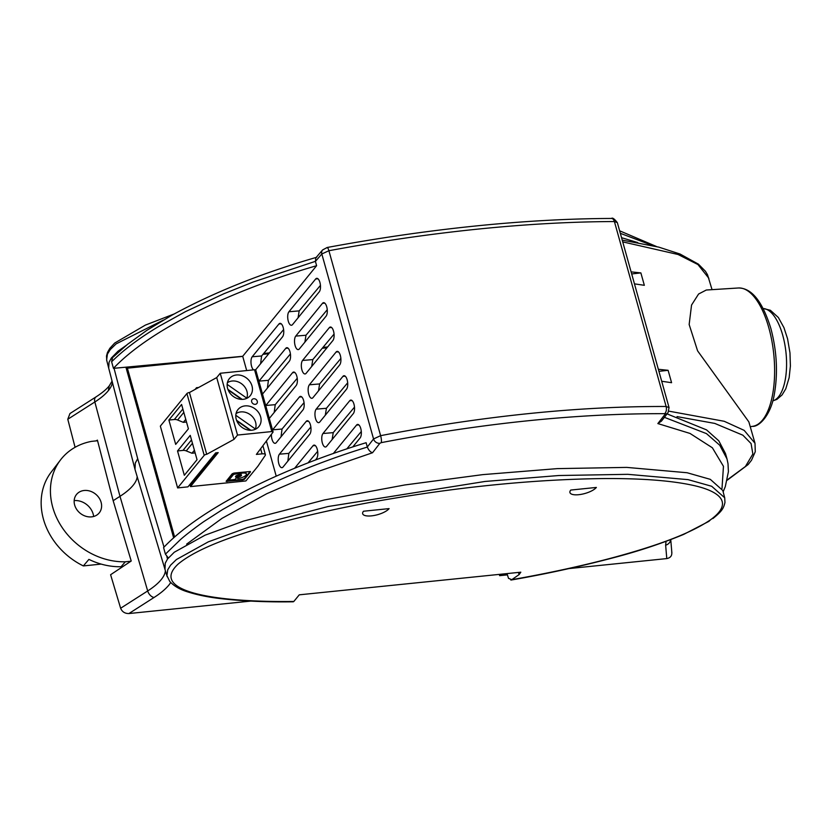 <?xml version="1.0" encoding="UTF-8"?>
<svg xmlns="http://www.w3.org/2000/svg" width="832" height="832" viewBox="0 0 832 832"><rect width="100%" height="100%" fill="white"/><g stroke="black" fill="none" stroke-linecap="round" stroke-linejoin="round"><path stroke-width="1.25" d="M389.106 508.612A14.144 4.93 -15.6 0 1 371.446 515.871A14.144 4.93 -15.6 0 1 362.669 513.708A14.144 4.93 -15.6 0 1 363.501 511.233L389.106 508.612M596.367 487.438A14.144 4.93 -15.6 0 1 578.718 494.697A14.144 4.93 -15.6 0 1 569.93 492.523A14.144 4.93 -15.6 0 1 570.762 490.058L596.367 487.438M710.57 519.761L711.693 518.929C735.966 500.51 714.927 489.767 691.132 484.952C668.356 480.137 636.886 478.338 604.5 478.556C539.157 479.253 468.728 485.867 393.203 498.41C355.17 504.65 317.325 512.72 279.646 522.642C242.507 532.771 199.17 546.582 178.287 563.95C158.725 581.994 182.062 591.354 206.19 595.899C229.715 600.34 261.446 601.869 293.831 601.474L299.26 594.828L520.811 572.187L519.095 574.6L511.784 579.675C545.854 573.706 582.327 565.968 615.618 556.941C649.636 547.612 688.022 535.288 710.57 519.761L708.906 521.352L683.644 534.425C661.794 543.442 638.851 551.086 614.817 557.378C579.904 566.613 545.251 574.174 510.869 580.07L511.784 579.675L508.518 578.354L507 573.602M166.837 556.618L167.544 558.969L174.262 552.24L205.078 535.174L243.454 521.134L324.438 499.949L404.83 484.952L482.799 474.625L557.294 468.624L626.725 467.397L687.107 472.742L710.299 479.346L722.8 490.485L724.693 497.754L711.703 486.283L688.064 479.638L627.827 474.323L558.886 475.519L485.025 481.458L328.058 506.532L247.406 527.592L208.302 541.85L176.415 559.53L170.591 565.178L167.721 569.785L166.93 575.65L169.79 581.485C174.065 586.144 180.118 589.638 187.949 591.978C197.506 594.984 208.385 597.199 220.563 598.614C242.809 601.151 267.041 602.212 293.259 601.796L293.831 601.474M501.842 574.132L499.637 575.661L499.262 574.392M518.45 572.426L519.095 574.6M120.63 608.244L147.69 590.959L119.985 496.33L113.162 500.687L131.217 561.018L110.604 574.725L120.63 608.244C122.117 611.811 124.873 613.579 128.908 613.548L250.723 601.099M569.067 568.568L666.786 558.584C670.602 557.814 672.246 555.589 671.705 551.928M507.406 574.87L499.637 575.661M170.737 582.566L168.948 585.01C165.454 589.222 160.503 593.372 154.107 597.449L128.908 613.548M167.544 558.969L165.225 563.233L164.986 569.369L135.013 469.425L135.273 463.112L137.686 458.682L114.036 368.295M113.162 500.687L97.406 440.118L96.148 440.887M111.634 359.143L111.342 358.03L112.268 357.937M164.018 547.144L137.686 458.682M125.913 367.182L173.659 537.898M112.081 381.129L109.231 385.892L108.326 390.666A67.257 23.452 164.4 0 1 94.848 401.981A6.739 4.15 -122.6 0 1 95.992 396.916L69.961 413.535L67.787 419.255L94.848 401.981L119.985 496.33A65.437 22.818 164.4 0 0 137.186 476.663M126.058 367.692L133.817 366.902L133.983 367.505M126.131 345.457L118.03 351.187L111.342 358.03L109.034 362.294L108.69 368.098L106.621 360.006L107.411 354.141L110.292 349.544L116.106 343.897L163.332 320.102M67.787 419.255L75.078 447.304M255.58 369.855A7.114 2.954 -95.8 0 0 255.788 369.616L282.526 336.846A7.114 2.954 -95.8 0 0 283.171 327.434A7.114 2.954 -95.8 0 0 280.03 323.346A7.114 2.954 -95.8 0 0 278.938 324.002L252.2 356.772A7.114 2.954 -95.8 0 0 251.056 363.522A7.114 2.954 -95.8 0 0 253.552 369.866M262.506 394.077A7.114 2.954 -95.8 0 0 262.6 393.973L289.338 361.202A7.114 2.954 -95.8 0 0 289.983 351.78A7.114 2.954 -95.8 0 0 286.842 347.693A7.114 2.954 -95.8 0 0 285.75 348.348L259.012 381.118A7.114 2.954 -95.8 0 0 258.918 381.243M269.318 418.434A7.114 2.954 -95.8 0 0 269.412 418.319L296.15 385.549A7.114 2.954 -95.8 0 0 296.795 376.137A7.114 2.954 -95.8 0 0 293.654 372.05A7.114 2.954 -95.8 0 0 292.552 372.705L265.824 405.475A7.114 2.954 -95.8 0 0 265.73 405.59M352.778 446.93L360.121 437.934A7.114 2.954 -95.8 0 0 360.766 428.522A7.114 2.954 -95.8 0 0 357.625 424.424A7.114 2.954 -95.8 0 0 356.533 425.09L333.33 453.523M353.964 404.165A7.114 2.954 -95.8 0 0 350.823 400.078A7.114 2.954 -95.8 0 0 349.721 400.733L322.982 433.503A7.114 2.954 -95.8 0 0 322.036 441.636A7.114 2.954 -95.8 0 0 325.53 447.002A7.114 2.954 -95.8 0 0 326.581 446.347L353.319 413.587A7.114 2.954 -95.8 0 0 353.964 404.165M315.38 460.075L316.576 458.609A7.114 2.954 -95.8 0 0 317.221 449.186A7.114 2.954 -95.8 0 0 314.08 445.099A7.114 2.954 -95.8 0 0 312.988 445.754L294.611 468.27M347.152 379.818A7.114 2.954 -95.8 0 0 344.011 375.721A7.114 2.954 -95.8 0 0 342.909 376.386L316.17 409.157A7.114 2.954 -95.8 0 0 315.234 417.279A7.114 2.954 -95.8 0 0 318.718 422.656A7.114 2.954 -95.8 0 0 319.769 422.001L346.507 389.23A7.114 2.954 -95.8 0 0 347.152 379.818M310.419 424.84A7.114 2.954 -95.8 0 0 307.278 420.742A7.114 2.954 -95.8 0 0 306.176 421.408L279.438 454.178A7.114 2.954 -95.8 0 0 278.491 462.301A7.114 2.954 -95.8 0 0 281.986 467.678A7.114 2.954 -95.8 0 0 283.036 467.022L309.774 434.252A7.114 2.954 -95.8 0 0 310.419 424.84M340.34 355.462A7.114 2.954 -95.8 0 0 337.199 351.374A7.114 2.954 -95.8 0 0 336.097 352.03L309.369 384.8A7.114 2.954 -95.8 0 0 308.422 392.933A7.114 2.954 -95.8 0 0 311.906 398.299A7.114 2.954 -95.8 0 0 312.957 397.654L339.695 364.884A7.114 2.954 -95.8 0 0 340.34 355.462M271.409 434.294A7.114 2.954 -95.8 0 0 275.174 443.321A7.114 2.954 -95.8 0 0 276.224 442.676L302.962 409.906A7.114 2.954 -95.8 0 0 303.607 400.483A7.114 2.954 -95.8 0 0 300.466 396.396A7.114 2.954 -95.8 0 0 299.364 397.051L272.626 429.822A7.114 2.954 -95.8 0 0 272.532 429.946M333.528 331.115A7.114 2.954 -95.8 0 0 330.387 327.018A7.114 2.954 -95.8 0 0 329.295 327.683L302.557 360.454A7.114 2.954 -95.8 0 0 301.61 368.576A7.114 2.954 -95.8 0 0 305.094 373.953A7.114 2.954 -95.8 0 0 306.145 373.298L332.883 340.527A7.114 2.954 -95.8 0 0 333.528 331.115M326.716 306.758A7.114 2.954 -95.8 0 0 323.575 302.671A7.114 2.954 -95.8 0 0 322.483 303.326L295.745 336.097A7.114 2.954 -95.8 0 0 294.798 344.23A7.114 2.954 -95.8 0 0 298.293 349.606A7.114 2.954 -95.8 0 0 299.333 348.951L326.071 316.181A7.114 2.954 -95.8 0 0 326.716 306.758M319.914 282.412A7.114 2.954 -95.8 0 0 316.774 278.325A7.114 2.954 -95.8 0 0 315.671 278.98L288.933 311.75A7.114 2.954 -95.8 0 0 287.986 319.883A7.114 2.954 -95.8 0 0 291.481 325.25A7.114 2.954 -95.8 0 0 292.531 324.594L319.27 291.824A7.114 2.954 -95.8 0 0 319.914 282.412M665.163 414.159L664.654 413.681C577.928 413.369 483.465 423.02 381.264 442.634L379.86 443.31A5.418 4.524 -142.2 0 1 373.547 438.953L380.619 435.666C483.59 415.896 578.76 406.172 666.13 406.494L669.053 407.597L668.044 412.63L661.44 421.127L657.852 423.571L665.163 414.159A5.418 4.524 37.8 0 0 668.044 412.63M379.86 443.31L372.549 452.733L317.814 471.578L266.77 493.709L222.206 518.232L186.628 544.138M722.01 488.436L723.455 466.305L712.369 447.782L689.998 433.43L657.852 423.571M723.154 491.795L725.296 486.616L728.416 471.65L728 463.642L726.991 458.9L719.763 445.255L706.472 433.618L664.394 417.331M263.671 353.496L269.433 352.903M322.93 347.433L327.642 346.954M372.549 452.733C370.365 452.098 368.628 450.206 367.338 447.065C323.95 460.429 284.076 476.538 247.718 495.394L222.539 509.558L205.182 520.718C201.396 523.078 186.69 533.988 180.367 539.687L165.422 554.154L168.054 557.617M316.701 257.286C261.903 273.104 213.554 292.448 171.652 315.349L146.879 330.325L127.431 344.406L112.59 357.573L111.623 361.785C123.386 350.064 139.017 338.322 158.517 326.57L185.598 311.574L223.922 293.727L253.375 281.944L315.401 261.342L316.618 265.699L242.705 356.294L246.688 370.562M242.705 356.294L113.454 368.347L111.623 361.785M266.396 441.012L276.224 476.154M165.422 554.154L163.582 547.591C199.867 509.028 279.989 468.978 366.122 442.707L367.338 447.065M667.066 413.889L706.524 429.874L718.796 440.825L725.504 453.596L726.991 458.9M283.608 329.576L261.602 355.982L260.603 363.73M290.42 353.922L268.414 380.328L267.405 388.076M297.232 378.279L275.226 404.674L274.217 412.433M361.296 431.496L346.778 448.916M354.484 407.139L333.237 432.64L332.114 439.566M317.658 451.329L308.017 462.904M347.682 382.793L326.425 408.283L325.302 415.21M310.856 426.982L288.85 453.378L287.841 461.136M340.87 358.446L319.623 383.937L318.5 390.863M304.044 402.626L282.038 429.031L281.029 436.779M334.058 334.09L312.811 359.59L311.688 366.506M327.246 309.743L305.999 335.234L304.876 342.16M320.434 285.386L299.187 310.887L298.064 317.814M113.454 368.347C150.072 329.586 230.776 290.555 316.618 265.699M621.546 237.692L637.759 242.57M326.81 247.905A5.418 1.206 79.5 0 1 327.153 247.499C377.926 238.087 427.284 230.932 475.249 226.023C523.193 221.125 568.62 218.608 611.51 218.452L611.51 218.452C612.456 217.443 614.401 218.837 617.323 222.622L614.401 221.541C571.199 221.707 525.616 224.234 477.651 229.133C429.686 234.031 380.11 241.228 328.9 250.723L321.818 253.968A5.418 4.586 -139.4 0 1 322.608 249.933L315.806 257.868L315.401 261.342M620.318 233.314L653.203 245.752M93.652 516.485A16.609 13.946 39.2 0 0 93.174 514.072A16.609 13.946 39.2 0 0 74.173 500.594M74.651 505.024A14.622 12.282 -140.8 0 1 77.459 493.459A14.622 12.282 -140.8 0 1 90.865 491.4A14.622 12.282 -140.8 0 1 101.109 502.32A14.622 12.282 -140.8 0 1 99.986 511.836A14.622 12.282 -140.8 0 1 86.372 516.422A14.622 12.282 -140.8 0 1 74.651 505.024M97.562 440.742L91.624 441.355A66.934 56.222 39.2 0 0 60.486 459.961A66.934 56.222 39.2 0 0 61.214 526.094A66.934 56.222 39.2 0 0 125.299 561.798L130.905 561.226M60.486 459.961L51.147 472.191A66.435 55.806 39.2 0 0 83.356 565.926L88.899 559.385A66.716 56.046 39.2 0 0 121.077 566.727L125.299 561.798M121.077 566.727L122.907 566.54M83.356 565.926L101.182 564.096M242.726 356.398L127.39 368.181L174.616 537.046M326.966 347.786L322.244 348.265M268.757 353.735L262.985 354.328M126.495 369.273L127.39 368.181M245.034 405.891A13.478 11.315 -140.8 0 1 258.731 412.724A13.478 11.315 -140.8 0 1 258.877 426.577A13.478 11.315 -140.8 0 1 251.836 430.217A13.478 11.315 -140.8 0 1 238.139 423.384A13.478 11.315 -140.8 0 1 237.994 409.531A13.478 11.315 -140.8 0 1 245.034 405.891M236.392 374.993A13.478 11.315 -140.8 0 1 250.089 381.826A13.478 11.315 -140.8 0 1 250.234 395.678A13.478 11.315 -140.8 0 1 243.194 399.318A13.478 11.315 -140.8 0 1 229.497 392.486A13.478 11.315 -140.8 0 1 229.351 378.643A13.478 11.315 -140.8 0 1 236.392 374.993M257.275 401.263A3.089 2.59 -140.8 0 1 251.68 401.835A3.089 2.59 -140.8 0 1 253.822 398.746A3.37 3.37 0 0 1 257.348 401.627M236.038 413.598A12.802 10.754 -140.8 0 1 240.781 411.913A12.802 10.754 -140.8 0 1 252.751 417.03A12.802 10.754 -140.8 0 1 255.403 429.021L255.102 429.395M227.396 382.71A12.802 10.754 -140.8 0 1 232.149 381.014A12.802 10.754 -140.8 0 1 244.119 386.131A12.802 10.754 -140.8 0 1 246.761 398.122L246.459 398.497M240.386 473.99L240.854 472.992L242.258 472.441L242.424 473.054A6.406 2.236 -15.6 0 1 246.397 474.022A6.406 2.236 -15.6 0 1 246.022 475.155A6.406 2.236 -15.6 0 1 238.025 478.442L237.182 477.485L238.077 476.559M240.23 473.866L240.677 474.635A3.078 1.071 -15.6 0 1 241.478 475.093A3.078 1.071 -15.6 0 1 241.301 475.634A3.078 1.071 -15.6 0 1 238.784 476.954L238.638 476.445M239.689 475.966A3.078 1.071 164.4 0 0 241.124 475.03A3.078 1.071 164.4 0 0 241.259 474.822M237.078 475.914A1.539 0.541 -15.6 0 1 236.86 475.727A1.539 0.541 -15.6 0 1 236.954 475.457A1.539 0.541 -15.6 0 1 237.162 475.259M238.774 474.677A1.539 0.541 -15.6 0 1 239.824 474.895A1.539 0.541 -15.6 0 1 239.73 475.166M237.12 476.06A1.539 0.541 -15.6 0 1 238.711 475.322A1.539 0.541 -15.6 0 1 239.99 475.509A1.539 0.541 -15.6 0 1 239.907 475.779A1.539 0.541 -15.6 0 1 238.316 476.518A1.539 0.541 -15.6 0 1 237.026 476.33A1.539 0.541 -15.6 0 1 237.12 476.06M186.919 393.546L160.347 426.119L177.622 487.916L204.204 455.343L186.919 393.546A2.018 0.707 164.4 0 1 189.446 392.517L206.721 454.303L233.99 439.379L216.715 377.582L189.446 392.517M255.694 370.396A2.018 0.707 164.4 0 0 255.788 370.074A2.018 0.707 164.4 0 0 254.54 369.762L220.23 373.266L216.715 377.582M262.891 445.702L265.387 454.657A5.387 1.882 164.4 0 1 265.19 455.458L257.847 466.294L245.898 480.938L190.466 486.606L190.58 483.631M190.466 486.606L218.202 452.608L215.675 452.868L187.949 486.855L177.622 487.916M196.737 388.513L196.518 387.702L198.619 387.494M190.237 435.375L197.038 459.701L184.33 475.28L177.528 450.954L190.237 435.375M181.594 404.477L188.406 428.813L175.687 444.392L168.886 420.056L181.594 404.477M220.23 373.266L237.515 435.063L271.825 431.558L254.54 369.762M255.788 370.074L273.073 431.86A2.018 0.707 164.4 0 1 272.979 432.193L256.381 454.418L262.049 453.846A5.387 1.882 164.4 0 1 265.387 454.657M273.073 431.86A2.018 0.707 164.4 0 0 271.825 431.558M237.515 435.063L233.99 439.379M206.721 454.303A2.018 0.707 164.4 0 0 204.204 455.343M250.453 471.931L244.494 479.232L242.726 479.96L226.127 481.354L232.17 473.803L233.938 473.075L250.338 471.505M194.397 450.247L191.963 453.232L186.243 450.902A6.739 5.658 39.2 0 0 182.967 450.403L177.528 450.954M191.963 453.232L195.146 452.91M185.754 419.349L183.321 422.344L177.611 420.004A6.739 5.658 39.2 0 0 174.335 419.505L168.886 420.056M183.321 422.344L186.503 422.011M190.247 485.815L217.266 452.712M226.325 480.958L242.559 479.357L244.327 478.629L250.172 471.474M196.518 387.702L195.135 389.397M190.861 484.64L216.882 452.743M242.258 472.441A6.406 2.236 -15.6 0 1 246.23 473.408L246.397 474.022M228.842 479.825L233.449 473.751L239.502 473.138M235.591 476.403A3.078 1.071 164.4 0 0 236.174 476.601L236.392 476.944M242.424 473.054L242.174 472.451M240.854 472.992L241.02 473.606L242.351 473.054M241.02 473.606L240.469 474.282L240.292 473.678M237.734 476.809L237.91 477.412L238.784 476.954M237.91 477.412L237.349 478.098M238.909 472.784L239.075 473.387L233.626 474.365L228.925 480.116L228.748 479.513M236.174 476.601L236.558 477.558L234.978 479.502L228.925 480.116M236.35 477.204A3.078 1.071 -15.6 0 1 235.55 476.746A3.078 1.071 -15.6 0 1 238.243 474.874L239.678 473.741L239.075 473.387M250.286 430.279L236.766 420.815M235.799 415.293L255.403 429.021M241.644 399.381L228.124 389.917M227.157 384.394L246.761 398.122M236.558 420.274L250.848 430.279M227.916 389.376L242.206 399.381M706.285 290.025L698.589 294.018L691.548 305.053L689.156 324.501L697.59 350.844L748.862 421.897L755.009 443.29L744.182 430.373L724.214 421.283L668.876 411.154M622.71 241.873L678.059 254.488L697.965 264.566L708.874 278.314M661.69 381.254L671.58 382.699L668.106 370.313L658.341 369.273M634.452 283.858L644.342 285.303L640.869 272.906L631.103 271.877M640.869 272.906L631.686 273.946M668.106 370.313L658.923 371.342M677.04 416.614L714.771 423.415L742.893 435.209L751.078 443.57L752.866 454.012L745.399 466.523L727.293 479.856M666.786 558.584L665.642 545.178L666.026 541.393M154.107 597.449A6.739 4.15 -122.6 0 1 147.69 590.959A67.257 23.452 -15.6 0 0 165.381 570.7M670.644 539.666A6.739 6.302 175.2 0 1 665.642 545.178M108.326 390.666A67.257 23.452 164.4 0 0 112.434 382.512M281.237 323.804L278.938 324.002M288.049 348.161L285.75 348.348M294.861 372.507L292.552 372.705M356.533 425.09L358.831 424.892M349.721 400.733L352.019 400.535M312.988 445.754L315.286 445.567M342.909 376.386L345.207 376.189M306.176 421.408L308.474 421.21M336.097 352.03L338.406 351.842M299.364 397.051L301.662 396.864M331.594 327.486L329.295 327.683M324.782 303.139L322.483 303.326M317.97 278.782L315.671 278.98M611.51 218.452A5.418 3.193 89.8 0 1 614.401 221.541L666.13 406.494A5.418 3.182 90.3 0 1 664.654 413.681M315.422 261.425L321.818 253.968L373.547 438.953L367.318 446.992M381.264 442.634A5.418 1.217 -100.9 0 0 380.619 435.666L328.9 250.723A5.418 1.206 79.5 0 0 327.153 247.499L322.608 249.933M252.2 356.772L261.602 355.982M259.012 381.118L268.414 380.328M265.824 405.475L275.226 404.674M333.237 432.64L322.982 433.503M326.425 408.283L316.17 409.157M288.85 453.378L279.438 454.178M319.623 383.937L309.369 384.8M282.038 429.031L272.626 429.822M302.557 360.454L312.811 359.59M295.745 336.097L305.999 335.234M288.933 311.75L299.187 310.887M260.624 448.739L262.049 453.846M191.516 439.93L182.967 450.403M182.874 409.032L174.335 419.505M244.327 478.629L244.494 479.232M242.726 479.96L242.559 479.357M226.834 480.958L227.001 481.572M192.452 443.3L186.243 450.902M183.81 412.402L177.611 420.004M234.946 473.814L234.78 473.2M233.449 473.751L233.626 474.365M738.4 287.986C751.67 287.966 762.486 301.475 770.869 328.494C776.932 351.447 778.055 373.526 774.238 394.753C770.598 415.865 758.826 426.91 752.544 426.358A69.555 28.912 -95.8 0 0 762.57 419.994A69.555 28.912 -95.8 0 0 768.872 327.974A69.555 28.912 -95.8 0 0 738.4 287.986L706.295 290.025M772.814 400.847A46.488 19.323 -95.8 0 0 778.534 396.791A46.488 19.323 -95.8 0 0 784.971 345.238A46.488 19.323 -95.8 0 0 763.246 308.547M724.714 497.806L724.963 502.486C723.538 508.321 722.207 511.056 712.858 518.586M164.986 569.369L167.17 576.68M108.69 368.098L134.919 469.082M671.871 552.906L670.748 539.625M106.766 360.651L106.506 355.971L107.474 352.466L109.855 348.296L114.702 343.054L145.413 325.083L174.096 313.997M109.231 385.892C106.475 389.314 102.055 392.985 95.992 396.916M617.334 222.622L669.063 407.597M619.611 230.797L656.656 246.584M239.824 474.895L239.99 475.509M237.12 477.672L237.286 478.286M236.86 475.727L237.026 476.33M228.686 479.7L228.862 480.314M236.454 476.757L236.621 477.37M239.564 472.94L239.73 473.554M752.544 426.358L750.36 426.66M622.222 240.126L658.809 247.135L680.077 254.041L698.402 264.139L705.453 271.284L707.554 274.81L712.046 289.661M755.009 443.29L755.269 451.703L751.514 460.242L748.124 464.558L727.199 480.23M763.225 308.506L770.411 310.294L778.357 317.502L783.942 327.631L787.561 338.749L789.974 352.862L790.4 366.028L789.142 377.676L785.772 388.825L782.049 394.971L776.922 399.37L772.793 400.889"/></g></svg>
